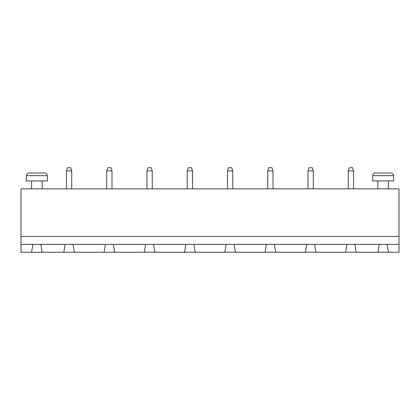 <?xml version="1.0" encoding="UTF-8"?>
<svg xmlns="http://www.w3.org/2000/svg" width="420" height="420" viewBox="0 0 420 420"><rect width="100%" height="100%" fill="white"/><g stroke="black" fill="none" stroke-linecap="round" stroke-linejoin="round"><path stroke-width="0.63" d="M399 236.418L399 188.864L21 188.864L21 236.418L399 236.418L399 252.268L388.432 252.268L387.114 244.346L399 244.346M21 244.346L32.886 244.346L31.568 252.268L21 252.268L21 236.418M32.886 244.346L387.114 244.346M106.701 170.898L111.988 170.898L110.927 167.732L107.761 167.732L106.701 170.898L106.701 188.864M111.988 170.898L111.988 188.864M42.137 180.941L42.137 188.864M66.439 170.898L71.726 170.898L70.665 167.732L67.499 167.732L66.439 170.898L66.439 188.864M71.726 170.898L71.726 188.864M227.488 170.898L232.775 170.898L231.714 167.732L228.548 167.732L227.488 170.898L227.488 188.864M232.775 170.898L232.775 188.864M187.226 170.898L192.512 170.898L191.452 167.732L188.286 167.732L187.226 170.898L187.226 188.864M192.512 170.898L192.512 188.864M146.963 170.898L152.25 170.898L151.19 167.732L148.024 167.732L146.963 170.898L146.963 188.864M152.25 170.898L152.25 188.864M273.037 170.898L271.976 167.732L268.81 167.732L267.75 170.898L273.037 170.898L273.037 188.864M267.75 170.898L267.75 188.864M348.274 170.898L353.561 170.898L352.501 167.732L349.335 167.732L348.274 170.898L348.274 188.864M353.561 170.898L353.561 188.864M313.299 170.898L312.239 167.732L309.073 167.732L308.012 170.898L313.299 170.898L313.299 188.864M308.012 170.898L308.012 188.864M388.432 180.941L388.432 188.864M31.568 252.268L388.432 252.268M42.137 252.268L40.813 244.346M65.121 244.346L63.798 252.268M74.366 252.268L73.043 244.346M105.383 244.346L104.06 252.268M356.202 252.268L354.879 244.346M379.187 244.346L377.864 252.268M114.629 252.268L113.305 244.346M145.646 244.346L144.322 252.268M315.94 252.268L314.617 244.346M346.957 244.346L345.634 252.268M154.891 252.268L153.568 244.346M185.908 244.346L184.585 252.268M275.678 252.268L274.355 244.346M306.695 244.346L305.371 252.268M195.153 252.268L193.83 244.346M226.17 244.346L224.847 252.268M235.415 252.268L234.092 244.346M266.432 244.346L265.109 252.268M47.418 180.941L26.282 180.941L26.402 175.655C26.791 173.838 27.683 172.956 29.085 173.014L44.615 173.014C46.016 172.956 46.914 173.838 47.297 175.655L47.418 180.941M393.719 180.941L372.582 180.941L372.703 175.655C373.086 173.838 373.984 172.956 375.385 173.014L390.915 173.014C392.317 172.956 393.209 173.838 393.598 175.655L393.719 180.941M47.297 175.655L26.402 175.655M393.598 175.655L372.703 175.655M31.568 188.864L31.568 180.941M377.864 188.864L377.864 180.941"/></g></svg>
